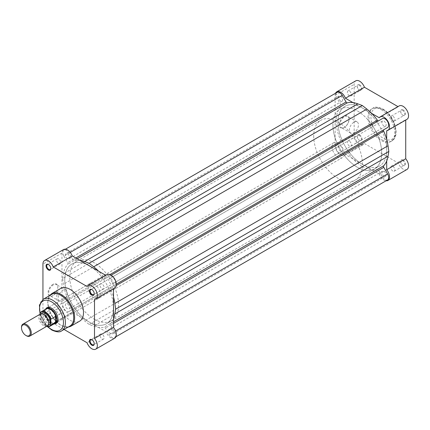<?xml version="1.0" encoding="UTF-8"?>
<svg xmlns="http://www.w3.org/2000/svg" width="430" height="430" viewBox="0 0 430 430"><rect width="100%" height="100%" fill="white"/><g stroke="black" fill="none" stroke-linecap="round" stroke-linejoin="round"><path stroke-width="0.32" stroke-dasharray="2.15 1.61" d="M40.248 314.131A6.896 3.983 -120 0 0 38.818 317.292A6.896 3.983 -120 0 0 41.828 324.231A6.896 3.983 -120 0 0 47.144 326.08M26.38 335.739A6.896 3.983 60 0 1 21.5 327.289M41.205 313.825A6.896 3.983 -120 0 0 40.522 316.303A6.896 3.983 -120 0 0 42.989 322.624A6.896 3.983 -120 0 0 47.891 325.402M331.992 146.619A8.621 4.977 -120 0 0 335.755 155.3A8.621 4.977 -120 0 0 342.398 157.606A8.621 4.977 -120 0 0 344.188 153.66A8.621 4.977 -120 0 0 340.42 144.98A8.621 4.977 -120 0 0 333.777 142.674A8.621 4.977 -120 0 0 331.992 146.619M40.232 312.873L44.892 310.213L44.672 312.502A8.621 4.977 -120 0 0 47.875 320.549A8.621 4.977 -120 0 0 54.116 323.838A8.621 4.977 -120 0 0 54.137 323.838L53.626 323.93A8.45 4.88 -120 0 0 54.567 323.586M332.917 124.963A34.491 19.914 -120 0 0 347.977 159.675A34.491 19.914 -120 0 0 374.557 168.915A34.491 19.914 -120 0 0 381.7 153.123A34.491 19.914 -120 0 0 376.949 133.676A34.491 19.914 -120 0 0 340.06 109.172A34.491 19.914 -120 0 0 332.917 124.963M313.701 136.057A34.491 19.914 -120 0 0 328.756 170.769A34.491 19.914 -120 0 0 355.336 180.014A34.491 19.914 -120 0 0 362.479 164.222A34.491 19.914 -120 0 0 357.728 144.776A34.491 19.914 -120 0 0 320.844 120.266A34.491 19.914 -120 0 0 313.701 136.057M40.038 314.255L40.038 318.506A8.175 4.719 -120 0 0 46.66 326.359M44.768 310.256L44.768 316.329L40.232 318.947L40.038 318.506L40.232 318.947A8.45 4.88 60 0 0 46.607 326.392M44.892 310.213L44.768 316.329M45.688 309.197A8.621 4.977 -120 0 0 45.671 309.213A8.621 4.977 -120 0 0 44.672 312.502L44.892 316.168M44.86 315.851A8.45 4.88 -120 0 0 53.626 323.93M46.117 308.95A8.45 4.88 -120 0 0 45.349 309.595A8.45 4.88 -120 0 0 44.86 310.352M94.224 343.613A2.897 1.672 -120 0 0 94.234 343.425A2.897 1.672 -120 0 0 92.181 339.877L91.843 339.678L92.181 339.877A2.897 1.672 -120 0 0 92.02 339.791M48.429 320.135A3.381 1.951 60 0 1 46.037 315.996A3.381 1.951 60 0 1 48.429 314.615L48.429 314.615A3.381 1.951 60 0 1 50.815 318.754A3.381 1.951 60 0 1 48.429 320.135M48.767 314.814L48.429 314.615L48.767 314.814A2.897 1.672 -120 0 0 47.322 314.669A2.897 1.672 -120 0 0 46.875 316.991A2.897 1.672 -120 0 0 48.767 319.544A2.897 1.672 -120 0 0 50.219 319.689A2.897 1.672 -120 0 0 50.815 318.361A2.897 1.672 -120 0 0 48.767 314.814L48.767 314.814M50.81 268.417A2.897 1.672 -120 0 0 50.815 268.229A2.897 1.672 -120 0 0 48.767 264.681L48.429 264.482L48.767 264.681A2.897 1.672 -120 0 0 48.606 264.595M94.224 293.48A2.897 1.672 -120 0 0 94.234 293.292A2.897 1.672 -120 0 0 92.181 289.745L91.843 289.546L92.181 289.745A2.897 1.672 -120 0 0 92.02 289.659M52.938 284.343A6.907 3.988 120 0 0 48.053 292.808A6.907 3.988 120 0 0 52.938 295.625L52.938 295.625A6.907 3.988 120 0 0 57.824 287.165A6.907 3.988 120 0 0 52.938 284.343M53.282 295.431L52.938 295.625L53.282 295.431A6.429 3.709 -60 0 1 50.068 295.749A6.429 3.709 -60 0 1 49.084 290.599A6.429 3.709 -60 0 1 53.282 284.934A6.429 3.709 -60 0 1 56.497 284.617A6.429 3.709 -60 0 1 57.824 287.557A6.429 3.709 -60 0 1 53.282 295.431L53.282 295.431M54.029 323.897A9.105 5.257 60 0 1 51.498 323.037A9.105 5.257 60 0 1 45.58 309.261M57.937 319.119A8.621 4.977 -120 0 0 57.937 318.926A8.621 4.977 -120 0 0 51.842 308.364L51.498 308.165L51.842 308.364A8.621 4.977 -120 0 0 51.675 308.267M333.777 142.674L47.531 307.934A8.621 4.977 -120 0 0 46.209 314.846A8.621 4.977 -120 0 0 51.842 322.446A8.621 4.977 -120 0 0 56.153 322.871L342.398 157.606M51.627 294.416A18.28 10.556 -120 0 0 48.827 309.068A18.28 10.556 -120 0 0 60.77 325.177A18.28 10.556 -120 0 0 69.907 326.08M62.694 300.866A6.429 3.709 -60 0 1 59.48 301.183A6.429 3.709 -60 0 1 58.496 296.034A6.429 3.709 -60 0 1 62.694 290.368A6.429 3.709 -60 0 1 65.908 290.051A6.429 3.709 -60 0 1 66.892 295.2A6.429 3.709 -60 0 1 62.694 300.866M114.745 338.179A7.761 4.483 60 0 1 110.865 337.792A7.761 4.483 60 0 1 106.065 331.756L90.252 322.624A34.491 19.914 -120 0 0 106.403 323.731A34.491 19.914 60 0 1 89.16 322.022A34.491 19.914 -120 0 0 90.252 322.624L88.069 321.366A34.491 19.914 -120 0 0 89.16 322.022A34.491 19.914 60 0 1 66.623 291.626A34.491 19.914 60 0 1 71.912 263.988A34.491 19.914 60 0 1 88.069 265.095A34.491 19.914 -120 0 0 71.912 263.988A34.491 19.914 -120 0 0 66.424 290.922A34.491 19.914 -120 0 0 88.069 321.366L72.251 312.234A7.761 4.483 60 0 1 71.332 313.11A7.761 4.483 60 0 1 67.451 312.728A7.761 4.483 60 0 1 61.963 303.22L61.963 253.093A7.761 4.483 60 0 1 63.57 249.54M42.941 299.452L42.941 314.206A7.761 4.483 -120 0 0 48.429 323.709A7.761 4.483 -120 0 0 52.309 324.096A7.761 4.483 -120 0 0 53.229 323.215L64.048 329.466M106.065 331.756L87.043 342.737M58.673 258.962A2.897 1.672 -120 0 0 57.222 258.817A2.897 1.672 -120 0 0 56.776 261.139A2.897 1.672 -120 0 0 58.673 263.692A2.897 1.672 -120 0 0 60.119 263.837A2.897 1.672 -120 0 0 60.566 261.515A2.897 1.672 -120 0 0 58.673 258.962M58.673 309.095A2.897 1.672 -120 0 0 57.222 308.95A2.897 1.672 -120 0 0 56.776 311.272A2.897 1.672 -120 0 0 58.673 313.825A2.897 1.672 -120 0 0 60.119 313.97A2.897 1.672 -120 0 0 60.566 311.648A2.897 1.672 -120 0 0 58.673 309.095M102.087 284.026A2.897 1.672 -120 0 0 100.636 283.886A2.897 1.672 -120 0 0 100.195 286.208A2.897 1.672 -120 0 0 102.087 288.761A2.897 1.672 -120 0 0 103.533 288.901A2.897 1.672 -120 0 0 103.979 286.584A2.897 1.672 -120 0 0 102.087 284.026M102.087 334.158A2.897 1.672 -120 0 0 100.636 334.019A2.897 1.672 -120 0 0 100.195 336.341A2.897 1.672 -120 0 0 102.087 338.894A2.897 1.672 -120 0 0 103.533 339.034A2.897 1.672 -120 0 0 103.979 336.712A2.897 1.672 -120 0 0 102.087 334.158M94.186 283.918A8.621 4.977 -120 0 0 89.87 283.488A8.621 4.977 -120 0 0 88.548 290.4A8.621 4.977 -120 0 0 94.186 297.995A8.621 4.977 -120 0 0 98.497 298.425A8.621 4.977 -120 0 0 99.819 291.513A8.621 4.977 -120 0 0 94.186 283.918M60.684 288.471A18.904 10.911 -120 0 0 57.787 303.618A18.904 10.911 -120 0 0 70.133 320.275A18.904 10.911 -120 0 0 79.588 321.21M94.186 319.119A34.491 19.914 -120 0 0 111.429 320.828A34.491 19.914 -120 0 0 116.718 293.19A34.491 19.914 -120 0 0 94.186 262.794A34.491 19.914 -120 0 0 76.938 261.085A34.491 19.914 -120 0 0 71.649 288.723A34.491 19.914 -120 0 0 94.186 319.119M113.525 306.665A34.491 19.914 -120 0 0 90.252 266.353A34.491 19.914 60 0 1 113.525 306.665M386.699 139.417L386.699 148.952A34.491 19.914 60 0 0 381.974 130.779A34.491 19.914 60 0 0 376.798 121.819A34.491 19.914 60 0 1 381.974 130.779A34.491 19.914 60 0 1 379.582 166.012L106.403 323.731A34.491 19.914 -120 0 0 113.525 309.186A34.491 19.914 60 0 1 106.403 323.731L111.429 320.828M105.764 275.308L106.065 275.485A7.761 4.483 60 0 1 106.984 274.603M114.745 288.046A7.761 4.483 60 0 1 113.525 288.401L94.503 299.387M113.525 288.75L113.525 288.401M72.251 312.234L53.229 323.215M106.065 275.485L87.043 286.466M386.699 161.003L386.699 148.952A34.491 19.914 60 0 1 386.699 151.468A34.491 19.914 60 0 1 379.582 166.012A34.491 19.914 60 0 1 362.334 164.308A34.491 19.914 60 0 1 339.802 133.913A34.491 19.914 60 0 1 345.086 106.269A34.491 19.914 60 0 1 362.334 107.978A34.491 19.914 60 0 1 376.132 120.884A34.491 19.914 60 0 0 363.425 108.634L371.681 113.402M110.865 278.877A2.999 1.731 60 0 1 112.827 281.521A2.999 1.731 60 0 1 112.37 283.924A2.999 1.731 60 0 1 110.865 283.773A2.999 1.731 60 0 1 108.908 281.129A2.999 1.731 60 0 1 109.365 278.726A2.999 1.731 60 0 1 110.865 278.877M384.044 121.158A2.999 1.731 60 0 1 386 123.802A2.999 1.731 60 0 1 385.543 126.21A2.999 1.731 60 0 1 384.044 126.06A2.999 1.731 60 0 1 382.082 123.415A2.999 1.731 60 0 1 382.539 121.013A2.999 1.731 60 0 1 384.044 121.158M67.451 253.807A2.999 1.731 60 0 1 69.413 256.452A2.999 1.731 60 0 1 68.95 258.86A2.999 1.731 60 0 1 67.451 258.709A2.999 1.731 60 0 1 65.489 256.065A2.999 1.731 60 0 1 65.951 253.662A2.999 1.731 60 0 1 67.451 253.807M340.625 96.094A2.999 1.731 60 0 1 342.586 98.739A2.999 1.731 60 0 1 342.124 101.141A2.999 1.731 60 0 1 340.625 100.996A2.999 1.731 60 0 1 338.668 98.352A2.999 1.731 60 0 1 339.125 95.944A2.999 1.731 60 0 1 340.625 96.094M67.451 303.94A2.999 1.731 60 0 1 69.413 306.585A2.999 1.731 60 0 1 68.95 308.987A2.999 1.731 60 0 1 67.451 308.842A2.999 1.731 60 0 1 65.489 306.198A2.999 1.731 60 0 1 65.951 303.79A2.999 1.731 60 0 1 67.451 303.94M340.625 146.227A2.999 1.731 60 0 1 342.586 148.871A2.999 1.731 60 0 1 342.124 151.274A2.999 1.731 60 0 1 340.625 151.124A2.999 1.731 60 0 1 338.668 148.479A2.999 1.731 60 0 1 339.125 146.076A2.999 1.731 60 0 1 340.625 146.227M110.865 329.004A2.999 1.731 60 0 1 112.827 331.648A2.999 1.731 60 0 1 112.37 334.056A2.999 1.731 60 0 1 110.865 333.906A2.999 1.731 60 0 1 108.908 331.261A2.999 1.731 60 0 1 109.365 328.859A2.999 1.731 60 0 1 110.865 329.004M384.044 171.291A2.999 1.731 60 0 1 386 173.935A2.999 1.731 60 0 1 385.543 176.338A2.999 1.731 60 0 1 384.044 176.192A2.999 1.731 60 0 1 382.082 173.548A2.999 1.731 60 0 1 382.539 171.14A2.999 1.731 60 0 1 384.044 171.291M69.053 311.438L346.059 151.51L69.053 311.438A5.176 2.988 60 0 1 63.887 308.439A5.176 2.988 60 0 1 63.887 302.473A5.176 2.988 60 0 1 63.898 302.467L67.709 300.269A1.381 0.795 -120 0 0 67.816 298.882A36.91 21.306 60 0 1 63.457 284.252L62.656 278.559L335.835 120.841L336.631 116.073A36.91 21.306 60 0 1 340.995 106.473A1.381 0.795 60 0 0 340.882 104.968L337.055 98.33L63.882 256.049A5.176 2.988 60 0 1 63.887 250.088A5.176 2.988 60 0 1 66.478 250.346A5.176 2.988 60 0 1 69.074 253.093L72.885 259.693A1.381 0.795 -120 0 0 74.137 260.542A36.91 21.306 60 0 1 79.813 260.327M89.16 324.457L362.334 166.743L357.803 163.206A36.91 21.306 60 0 1 347.311 152.112A1.381 0.795 60 0 0 346.747 151.58A1.381 0.795 60 0 0 346.059 151.51L72.885 309.229A1.381 0.795 60 0 1 73.573 309.299A1.381 0.795 60 0 1 74.137 309.826A36.91 21.306 60 0 0 84.629 320.92L89.16 324.457L93.692 326.15A36.91 21.306 60 0 0 104.184 327.171A1.381 0.795 -120 0 1 104.743 327.294A1.381 0.795 -120 0 1 105.436 328.02L109.247 334.626A5.176 2.988 60 0 0 114.428 337.625A5.176 2.988 60 0 0 114.439 331.67L110.607 325.032A1.381 0.795 60 0 1 110.499 323.527A36.91 21.306 60 0 0 113.525 318.721M387.602 179.912A5.176 2.988 60 0 1 382.421 176.907L378.61 170.307A1.381 0.795 -120 0 0 377.916 169.576A1.381 0.795 -120 0 0 377.357 169.458A36.91 21.306 60 0 1 366.865 168.436L93.692 326.15M111.171 275.173L109.263 276.275A5.176 2.988 60 0 1 111.843 276.538A5.176 2.988 60 0 1 115.224 281.096A5.176 2.988 60 0 1 114.428 285.24A5.176 2.988 60 0 1 114.423 285.246L110.607 287.45A1.381 0.795 -120 0 0 110.499 288.831A36.91 21.306 60 0 1 113.525 297.13M109.263 276.275L105.436 278.489A1.381 0.795 60 0 1 104.184 277.887A36.91 21.306 60 0 0 98.508 271.12M382.437 118.562L378.61 120.771A1.381 0.795 60 0 1 378.604 120.776L105.436 278.489M387.597 127.533L383.78 129.731M116.347 284.133L110.607 287.45L116.347 284.133M362.334 166.743L366.865 168.436M342.226 153.725A5.176 2.988 60 0 1 337.061 150.726A5.176 2.988 60 0 1 337.061 144.76A5.176 2.988 60 0 1 337.072 144.754L340.882 142.55A1.381 0.795 -120 0 0 340.995 141.169A36.91 21.306 60 0 1 336.631 126.533L63.457 284.252M335.835 120.841L336.631 126.533M62.656 278.559L63.457 273.786A36.91 21.306 60 0 1 67.816 264.192A1.381 0.795 60 0 0 67.709 262.682L63.882 256.049M337.055 98.33A5.176 2.988 60 0 1 337.061 92.375M403.066 109.865A3.381 1.951 -120 0 0 400.674 111.246A3.381 1.951 -120 0 0 403.066 115.385L403.066 115.385A3.381 1.951 -120 0 0 405.458 114.004A3.381 1.951 -120 0 0 403.066 109.865M402.722 115.186L403.066 115.385L402.722 115.186A2.897 1.672 60 0 1 400.674 111.639A2.897 1.672 60 0 1 401.276 110.311A2.897 1.672 60 0 1 402.722 110.456A2.897 1.672 60 0 1 404.619 113.009A2.897 1.672 60 0 1 404.173 115.331A2.897 1.672 60 0 1 402.722 115.186M359.652 84.801A3.381 1.951 -120 0 0 357.26 86.177A3.381 1.951 -120 0 0 359.652 90.321L359.652 90.321A3.381 1.951 -120 0 0 362.038 88.94A3.381 1.951 -120 0 0 359.652 84.801M359.308 90.123L359.652 90.321L359.308 90.123A2.897 1.672 60 0 1 357.26 86.575A2.897 1.672 60 0 1 357.862 85.247A2.897 1.672 60 0 1 359.308 85.393A2.897 1.672 60 0 1 361.2 87.946A2.897 1.672 60 0 1 360.759 90.268A2.897 1.672 60 0 1 359.308 90.123M359.652 134.934A3.381 1.951 -120 0 0 357.26 136.31A3.381 1.951 -120 0 0 359.652 140.454L359.652 140.454A3.381 1.951 -120 0 0 362.038 139.073A3.381 1.951 -120 0 0 359.652 134.934M359.308 140.255L359.652 140.454L359.308 140.255A2.897 1.672 60 0 1 357.26 136.708A2.897 1.672 60 0 1 357.862 135.38A2.897 1.672 60 0 1 359.308 135.525A2.897 1.672 60 0 1 361.2 138.078A2.897 1.672 60 0 1 360.759 140.4A2.897 1.672 60 0 1 359.308 140.255M403.066 159.998A3.381 1.951 -120 0 0 400.674 161.379A3.381 1.951 -120 0 0 403.066 165.518L403.066 165.518A3.381 1.951 -120 0 0 405.458 164.136A3.381 1.951 -120 0 0 403.066 159.998M402.722 165.319L403.066 165.518L402.722 165.319A2.897 1.672 60 0 1 400.674 161.771A2.897 1.672 60 0 1 401.276 160.444A2.897 1.672 60 0 1 402.722 160.589A2.897 1.672 60 0 1 404.619 163.142A2.897 1.672 60 0 1 404.173 165.464A2.897 1.672 60 0 1 402.722 165.319M344.505 127.296L344.161 127.49A6.907 3.988 120 0 0 349.047 119.029A6.907 3.988 120 0 0 344.161 116.207A6.907 3.988 120 0 0 339.275 124.668A6.907 3.988 120 0 0 344.161 127.49L344.505 127.296A6.429 3.709 -60 0 1 341.291 127.613A6.429 3.709 -60 0 1 340.307 122.464A6.429 3.709 -60 0 1 344.505 116.799A6.429 3.709 -60 0 1 347.719 116.482A6.429 3.709 -60 0 1 349.047 119.422A6.429 3.709 -60 0 1 344.505 127.296M353.917 122.233A6.429 3.709 -60 0 1 357.131 121.916A6.429 3.709 -60 0 1 358.115 127.065A6.429 3.709 -60 0 1 353.917 132.73A6.429 3.709 -60 0 1 350.708 133.047A6.429 3.709 -60 0 1 349.719 127.898A6.429 3.709 -60 0 1 353.917 122.233M335.524 93.262A7.761 4.483 -120 0 0 335.137 95.374L335.137 145.507A7.761 4.483 -120 0 0 338.528 153.316A7.761 4.483 -120 0 0 344.505 155.397A7.761 4.483 -120 0 0 345.424 154.515L361.243 163.647A34.491 19.914 60 0 1 339.598 133.209A34.491 19.914 60 0 1 345.086 106.269A34.491 19.914 60 0 1 361.243 107.376A34.491 19.914 60 0 1 362.334 107.978A34.491 19.914 60 0 1 363.425 108.634L352.987 102.609M406.947 169.479A7.761 4.483 60 0 1 398.266 163.056L364.452 143.534A7.761 4.483 60 0 1 363.533 144.41A7.761 4.483 60 0 1 357.55 142.335A7.761 4.483 60 0 1 354.164 134.525L354.164 84.393A7.761 4.483 60 0 1 355.771 80.84M379.238 117.766L398.266 106.785A7.761 4.483 60 0 1 399.185 105.904M349.407 145.974A2.897 1.672 60 0 1 347.515 143.416A2.897 1.672 60 0 1 347.956 141.099A2.897 1.672 60 0 1 349.407 141.239A2.897 1.672 60 0 1 351.299 143.792A2.897 1.672 60 0 1 350.853 146.114A2.897 1.672 60 0 1 349.407 145.974M349.407 95.842A2.897 1.672 60 0 1 347.515 93.288A2.897 1.672 60 0 1 347.956 90.966A2.897 1.672 60 0 1 349.407 91.106A2.897 1.672 60 0 1 351.299 93.659A2.897 1.672 60 0 1 350.853 95.981A2.897 1.672 60 0 1 349.407 95.842M392.821 171.038A2.897 1.672 60 0 1 390.929 168.485A2.897 1.672 60 0 1 391.375 166.163A2.897 1.672 60 0 1 392.821 166.308A2.897 1.672 60 0 1 394.713 168.861A2.897 1.672 60 0 1 394.272 171.183A2.897 1.672 60 0 1 392.821 171.038M392.821 120.905A2.897 1.672 60 0 1 390.929 118.352A2.897 1.672 60 0 1 391.375 116.03A2.897 1.672 60 0 1 392.821 116.175A2.897 1.672 60 0 1 394.713 118.728A2.897 1.672 60 0 1 394.272 121.05A2.897 1.672 60 0 1 392.821 120.905M381.356 109.725A18.904 10.911 60 0 1 393.708 126.382A18.904 10.911 60 0 1 390.811 141.529A18.904 10.911 60 0 1 381.356 140.594A18.904 10.911 60 0 1 369.01 123.937A18.904 10.911 60 0 1 371.907 108.79A18.904 10.911 60 0 1 381.356 109.725M371.773 124.716A34.491 19.914 60 0 1 376.949 133.676A34.491 19.914 60 0 1 374.557 168.915A34.491 19.914 60 0 1 357.308 167.205A34.491 19.914 60 0 1 334.776 136.81A34.491 19.914 60 0 1 340.06 109.172A34.491 19.914 60 0 1 357.308 110.881A34.491 19.914 60 0 1 371.106 123.781M355.336 180.014L379.582 166.012A34.491 19.914 60 0 1 363.425 164.905A34.491 19.914 60 0 1 362.334 164.308A34.491 19.914 60 0 1 361.243 163.647L379.238 174.037A7.761 4.483 -120 0 0 386.065 180.799M398.266 106.785L397.965 106.608M406.947 119.346A7.761 4.483 60 0 1 405.726 119.701L405.726 120.051M386.699 130.688L405.726 119.701M379.238 174.037L398.266 163.056M345.424 154.515L364.452 143.534M70.703 326.338A18.904 10.911 60 0 1 61.253 325.402A18.904 10.911 60 0 1 48.907 308.745A18.904 10.911 60 0 1 51.804 293.599M61.619 330.869A18.28 10.556 60 0 1 52.476 329.966A18.28 10.556 60 0 1 40.533 313.852A18.28 10.556 60 0 1 43.333 299.205M61.963 303.22L42.941 314.206M61.963 253.093L42.941 264.074M40.092 313.121A16.904 9.756 -120 0 0 47.961 326.741M70.24 252.415L69.074 253.093M377.357 169.458L104.184 327.171M116.277 285.493L110.499 288.831M113.525 321.78L110.499 323.527M113.525 323.349L110.607 325.032M115.606 330.992L114.439 331.67M382.421 176.907L109.247 334.626M378.61 170.307L105.436 328.02M357.803 163.206L84.629 320.92M347.311 152.112L74.137 309.826M63.887 302.473L337.061 144.76L63.898 302.467M340.995 141.169L67.816 298.882M336.631 116.073L63.457 273.786M340.995 106.473L67.816 264.192M340.882 104.968L67.709 262.682M75.804 258.011L72.885 259.693M77.163 258.796L74.137 260.542M109.962 274.55L104.184 277.887M383.307 109.725A17.523 10.116 60 0 1 395.702 131.188A17.523 10.116 60 0 1 383.307 138.342A17.523 10.116 60 0 1 370.918 116.879A17.523 10.116 60 0 1 383.307 109.725M382.334 140.029A18.904 10.911 -120 0 0 391.784 140.965A18.904 10.911 -120 0 0 394.681 125.818A18.904 10.911 -120 0 0 382.334 109.161A18.904 10.911 -120 0 0 372.885 108.226A18.904 10.911 -120 0 0 369.983 123.372A18.904 10.911 -120 0 0 382.334 140.029M335.137 95.374L354.164 84.393M335.137 145.507L354.164 134.525M48.531 322.72C48.483 323.785 48.187 324.542 47.655 324.989C46.607 324.774 47.558 326.467 43.5 323.193C41.635 321.076 40.657 318.845 40.571 316.507C40.619 315.437 40.909 314.685 41.447 314.239C43.538 312.76 48.778 318.641 48.531 322.72M45.349 309.595L45.671 309.213M76.938 261.085L320.844 120.266M40.076 318.829L46.537 326.429M67.908 327.235L60.909 325.435L54.234 319.506L49.402 311.062L47.687 302.333L49.627 295.571M59.48 301.183L50.068 295.749M57.222 258.817L47.322 264.536M57.222 308.95L47.322 314.669M100.636 283.886L90.735 289.6M100.636 334.019L90.735 339.732M89.87 283.488L47.531 307.934M98.497 298.425L56.153 322.871M103.533 339.034L93.632 344.752M103.533 288.901L93.632 294.62M60.119 313.97L50.219 319.689M60.119 263.837L50.219 269.556M71.332 313.11L52.309 324.096M65.908 290.051L56.497 284.617M47.477 326.687L40.038 314.077M57.937 318.926L57.937 319.318M57.824 287.557L57.824 287.165M94.234 293.292L94.234 293.69M50.815 268.229L50.815 268.621M50.815 318.361L50.815 318.754M94.234 343.425L94.234 343.823M385.543 126.21L112.37 283.924M342.124 101.141L68.95 258.86M342.124 151.274L68.95 308.987M385.543 176.338L112.37 334.056M115.966 336.738L114.428 337.625M65.43 249.201L63.887 250.088M382.539 171.14L109.365 328.859M339.125 146.076L65.951 303.79M339.125 95.944L65.951 253.662M382.539 121.013L109.365 278.726M400.674 111.639L400.674 111.246M357.26 86.575L357.26 86.177M357.26 136.708L357.26 136.31M400.674 161.771L400.674 161.379M349.047 119.422L349.047 119.029M357.131 121.916L347.719 116.482M371.907 108.79L372.885 108.226C374.627 106.597 378.008 106.887 383.022 109.091C394.262 115.052 400.948 136.229 391.784 140.965L390.811 141.529M347.956 141.099L357.862 135.38M347.956 90.966L357.862 85.247M391.375 166.163L401.276 160.444M391.375 116.03L401.276 110.311M394.272 121.05L404.173 115.331M394.272 171.183L404.173 165.464M350.853 95.981L360.759 90.268M350.853 146.114L360.759 140.4M344.505 155.397L363.533 144.41M350.708 133.047L341.291 127.613"/><path stroke-width="0.64" d="M29.826 336.077L47.144 326.08A6.896 3.983 -120 0 0 48.574 322.925A6.896 3.983 -120 0 0 45.564 315.98A6.896 3.983 -120 0 0 40.248 314.131L22.93 324.129A6.896 3.983 60 0 1 28.246 325.978A6.896 3.983 60 0 1 31.256 332.922A6.896 3.983 60 0 1 29.826 336.077A6.896 3.983 60 0 1 26.38 335.739L25.891 335.454A6.208 3.585 -120 0 0 30.283 332.922A6.208 3.585 -120 0 0 25.891 325.317A6.208 3.585 -120 0 0 21.5 327.853A6.208 3.585 -120 0 0 25.891 335.454M21.5 327.853L21.5 327.289A6.896 3.983 60 0 1 22.93 324.129M47.891 325.402A6.896 3.983 -120 0 0 50.283 321.936A6.896 3.983 -120 0 0 46.693 314.432A6.896 3.983 -120 0 0 41.205 313.825M54.137 323.838A8.621 4.977 -120 0 0 55.078 323.489A8.621 4.977 -120 0 0 56.867 319.544L55.669 322.392L50.966 325.144A8.45 4.88 60 0 1 49.821 326.327A8.45 4.88 60 0 1 46.607 326.392M40.038 313.54L40.232 312.873A8.45 4.88 60 0 1 41.371 311.691A8.45 4.88 60 0 1 50.966 319.071L50.767 319.737A8.175 4.719 -120 0 0 45.403 312.443A8.175 4.719 -120 0 0 40.038 313.54L40.038 314.255M50.767 319.737L50.966 325.144M50.966 319.071L55.502 316.448L55.825 316.684A8.45 4.88 -120 0 0 46.117 308.95L41.371 311.691L40.232 312.873M55.825 316.684L56.867 319.544A8.621 4.977 -120 0 0 53.1 310.863A8.621 4.977 -120 0 0 46.456 308.552A8.621 4.977 -120 0 0 45.688 309.197M55.669 316.437L55.669 322.392M55.502 316.448L55.502 322.521M46.537 326.429L49.821 326.327L54.567 323.586A8.45 4.88 -120 0 0 55.825 322.183M91.843 345.199A3.381 1.951 60 0 1 89.451 341.06A3.381 1.951 60 0 1 91.843 339.678L91.843 339.678A3.381 1.951 60 0 1 94.234 343.823A3.381 1.951 60 0 1 91.843 345.199M92.02 339.791A2.897 1.672 -120 0 0 90.735 339.732A2.897 1.672 -120 0 0 90.289 342.054A2.897 1.672 -120 0 0 92.181 344.607A2.897 1.672 -120 0 0 93.632 344.752A2.897 1.672 -120 0 0 94.224 343.613M48.429 270.002A3.381 1.951 60 0 1 46.037 265.864A3.381 1.951 60 0 1 48.429 264.482L48.429 264.482A3.381 1.951 60 0 1 50.815 268.621A3.381 1.951 60 0 1 48.429 270.002M48.606 264.595A2.897 1.672 -120 0 0 47.322 264.536A2.897 1.672 -120 0 0 46.875 266.858A2.897 1.672 -120 0 0 48.767 269.411A2.897 1.672 -120 0 0 50.219 269.556A2.897 1.672 -120 0 0 50.81 268.417M91.843 295.066A3.381 1.951 60 0 1 89.451 290.927A3.381 1.951 60 0 1 91.843 289.546L91.843 289.546A3.381 1.951 60 0 1 94.234 293.69A3.381 1.951 60 0 1 91.843 295.066M92.02 289.659A2.897 1.672 -120 0 0 90.735 289.6A2.897 1.672 -120 0 0 90.289 291.922A2.897 1.672 -120 0 0 92.181 294.475A2.897 1.672 -120 0 0 93.632 294.62A2.897 1.672 -120 0 0 94.224 293.48M45.58 309.261A9.105 5.257 60 0 1 51.498 308.165L51.498 308.165A9.105 5.257 60 0 1 57.937 319.318A9.105 5.257 60 0 1 54.029 323.897M51.675 308.267A8.621 4.977 -120 0 0 47.531 307.934L46.456 308.552M61.619 330.869L69.907 326.08A18.28 10.556 -120 0 0 72.713 311.433A18.28 10.556 -120 0 0 60.77 295.324A18.28 10.556 -120 0 0 51.627 294.416L43.333 299.205A18.28 10.556 60 0 1 52.476 300.108A18.28 10.556 60 0 1 64.419 316.222A18.28 10.556 60 0 1 61.619 330.869C59.92 332.449 56.642 332.17 51.788 330.03L47.477 326.687M64.048 329.466L87.043 342.737A7.761 4.483 -120 0 0 91.843 348.778A7.761 4.483 -120 0 0 95.723 349.16A7.761 4.483 -120 0 0 94.503 338.431L94.503 299.387A7.761 4.483 -120 0 0 95.723 299.027A7.761 4.483 -120 0 0 95.723 290.067A7.761 4.483 -120 0 0 87.962 285.59A7.761 4.483 -120 0 0 87.043 286.466L53.229 266.944A7.761 4.483 -120 0 0 44.548 260.521A7.761 4.483 -120 0 0 42.941 264.074L42.941 299.452M70.703 326.338L79.588 321.21A18.904 10.911 -120 0 0 82.485 306.063A18.904 10.911 -120 0 0 70.133 289.406A18.904 10.911 -120 0 0 60.684 288.471L51.804 293.599A18.904 10.911 60 0 1 61.253 294.534A18.904 10.911 60 0 1 73.605 311.191A18.904 10.911 60 0 1 70.703 326.338L67.908 327.235M44.548 260.521L63.57 249.54A7.761 4.483 60 0 1 72.251 255.963L88.069 265.095A34.491 19.914 60 0 1 89.16 265.692A34.491 19.914 60 0 1 90.252 266.353A34.491 19.914 -120 0 0 89.16 265.692A34.491 19.914 -120 0 0 88.069 265.095L105.764 275.308M95.723 349.16L114.745 338.179A7.761 4.483 60 0 0 113.525 327.45L113.525 309.186A34.491 19.914 -120 0 0 113.525 306.665L113.525 288.75M87.962 285.59L106.984 274.603A7.761 4.483 60 0 1 114.745 279.086A7.761 4.483 60 0 1 114.745 288.046L95.723 299.027M55.078 323.489L56.153 322.871A8.621 4.977 -120 0 0 57.937 319.119M113.525 327.45L94.503 338.431M113.525 309.186L113.525 306.665A34.491 19.914 60 0 1 113.525 309.186M72.251 255.963L53.229 266.944M376.132 120.884A34.491 19.914 60 0 1 376.798 121.819A34.491 19.914 60 0 0 376.132 120.884M65.43 249.201L337.061 92.375A5.176 2.988 60 0 1 339.652 92.627A5.176 2.988 60 0 1 342.248 95.374L346.059 101.98A1.381 0.795 -120 0 0 347.311 102.829A36.91 21.306 60 0 1 357.803 103.85L84.629 261.564A36.91 21.306 60 0 0 79.813 260.327M111.171 275.173L382.437 118.562A5.176 2.988 60 0 1 385.017 118.82A5.176 2.988 60 0 1 388.397 123.383A5.176 2.988 60 0 1 387.602 127.527A5.176 2.988 60 0 1 387.597 127.533L116.347 284.133L383.78 129.731A1.381 0.795 -120 0 0 383.673 131.118A36.91 21.306 60 0 1 388.037 145.749L114.858 303.467A36.91 21.306 60 0 0 113.525 297.13M388.037 145.749L388.833 151.441L115.659 309.159L114.858 303.467M115.659 309.159L114.858 313.927A36.91 21.306 60 0 1 113.525 318.721M388.833 151.441L388.037 156.214A36.91 21.306 60 0 1 383.673 165.808L113.525 321.78M115.966 336.738L387.602 179.912A5.176 2.988 60 0 0 387.613 173.951L383.78 167.318A1.381 0.795 60 0 1 383.673 165.808M357.803 103.85L362.334 105.544L89.16 263.257L84.629 261.564M89.16 263.257L93.692 266.793A36.91 21.306 60 0 1 98.508 271.12M362.334 105.544L366.865 109.08A36.91 21.306 60 0 1 377.357 120.174L109.962 274.55M378.604 120.776A1.381 0.795 60 0 1 377.357 120.174M352.987 102.609L345.424 98.244A7.761 4.483 -120 0 0 340.625 92.208A7.761 4.483 -120 0 0 336.744 91.821A7.761 4.483 -120 0 0 335.524 93.262M336.744 91.821L355.771 80.84A7.761 4.483 60 0 1 359.652 81.222A7.761 4.483 60 0 1 364.452 87.263L397.965 106.608M386.699 139.417L386.699 130.688A7.761 4.483 -120 0 0 387.919 130.333A7.761 4.483 -120 0 0 389.112 124.109A7.761 4.483 -120 0 0 384.044 117.272A7.761 4.483 -120 0 0 380.163 116.89A7.761 4.483 -120 0 0 379.238 117.766L371.681 113.402M380.163 116.89L399.185 105.904A7.761 4.483 60 0 1 403.066 106.291A7.761 4.483 60 0 1 408.135 113.128A7.761 4.483 60 0 1 406.947 119.346L387.919 130.333M371.106 123.781A34.491 19.914 60 0 1 371.773 124.716M386.065 180.799A7.761 4.483 -120 0 0 387.919 180.46A7.761 4.483 -120 0 0 386.699 169.732L405.726 158.751L405.726 120.051M405.726 158.751A7.761 4.483 60 0 1 406.947 169.479L387.919 180.46M386.699 161.003L386.699 169.732M345.424 98.244L364.452 87.263M46.66 326.359A8.175 4.719 -120 0 0 50.767 324.698M47.961 326.741A16.904 9.756 -120 0 0 51.498 329.401A16.904 9.756 -120 0 0 63.452 322.5A16.904 9.756 -120 0 0 51.498 301.801A16.904 9.756 -120 0 0 40.092 313.121M342.248 95.374L70.24 252.415M383.78 129.731L387.602 127.527M383.673 131.118L116.277 285.493M388.037 156.214L114.858 313.927M383.78 167.318L113.525 323.349M387.613 173.951L115.606 330.992M346.059 101.98L75.804 258.011M347.311 102.829L77.163 258.796M366.865 109.08L93.692 266.793M40.038 314.077L39.436 305.123L43.333 299.205M51.804 293.599L49.627 295.571"/></g></svg>
